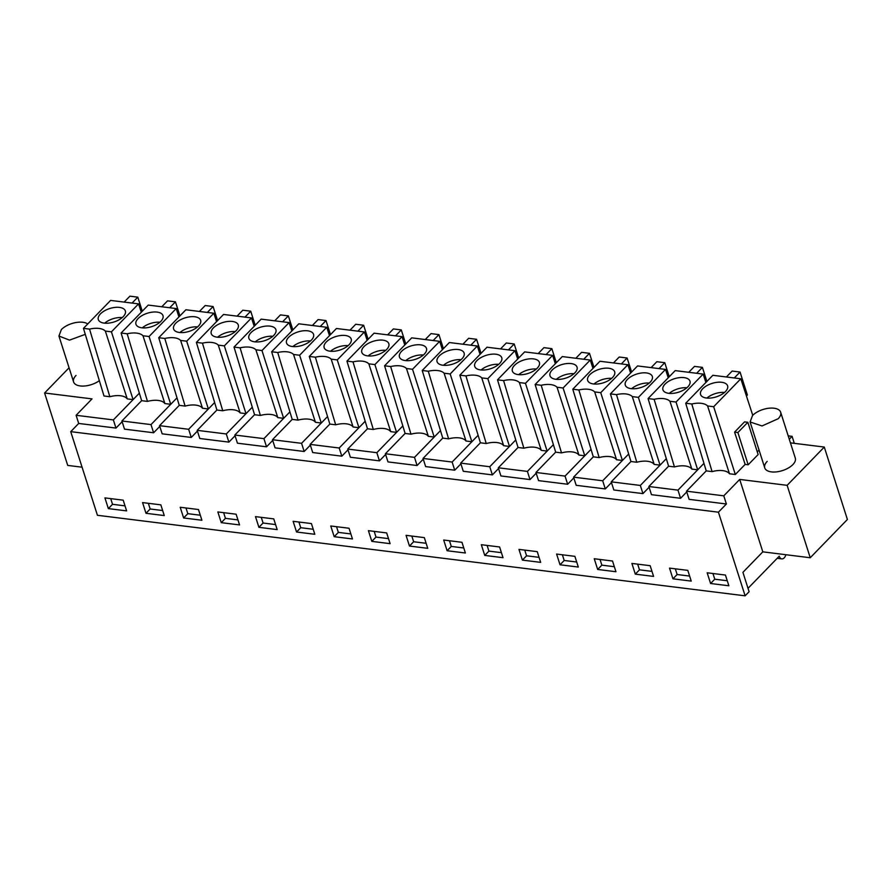 <?xml version="1.0" encoding="UTF-8"?>
<svg xmlns="http://www.w3.org/2000/svg" width="892" height="892" viewBox="0 0 892 892"><rect width="100%" height="100%" fill="white"/><g stroke="black" fill="none" stroke-linecap="round" stroke-linejoin="round"><path stroke-width="1.34" d="M122.148 421.726L115.971 428.082L78.697 423.444L70.736 431.65L718.428 512.186L745.121 595.823L749.102 591.719L742.913 572.341L762.816 551.847L739.713 479.428L723.78 495.829L726.389 503.991L689.115 499.353L686.517 491.191L706.241 470.887L712.084 471.612A17.795 8.842 -17.7 0 1 729.489 473.775L735.331 474.499L745.132 464.409L748.176 464.788L758.133 454.53L747.842 422.295L744.53 421.883L734.573 432.129L745.132 464.409M723.78 495.829L686.517 491.191M686.751 491.927L680.574 498.293L651.472 494.67L648.874 486.508L668.599 466.204L674.441 466.929A17.795 8.842 -17.7 0 1 691.846 469.092L697.689 469.816L677.965 490.132L648.874 486.508M649.108 487.255L642.931 493.611L613.841 489.987L611.232 481.836L630.956 461.521L636.81 462.246A17.795 8.842 -17.7 0 1 654.204 464.409L660.058 465.145L640.333 485.449L611.232 481.836M611.466 482.572L605.289 488.928L576.199 485.315L573.589 477.153L593.314 456.838L599.168 457.574A17.795 8.842 -17.7 0 1 616.562 459.737L622.415 460.462L602.691 480.766L573.589 477.153M573.824 477.889L567.658 484.245L538.556 480.632L535.947 472.47L555.671 452.166L561.525 452.891A17.795 8.842 -17.7 0 1 578.919 455.054L584.773 455.779L565.049 476.094L535.947 472.47M536.192 473.206L530.015 479.573L500.914 475.949L498.316 467.787L518.04 447.483L523.883 448.208A17.795 8.842 -17.7 0 1 541.288 450.371L547.13 451.096L527.406 471.411L498.316 467.787M498.55 468.534L492.373 474.89L463.271 471.266L460.673 463.115L480.398 442.8L486.24 443.525A17.795 8.842 -17.7 0 1 503.645 445.688L509.488 446.424L489.764 466.728L460.673 463.115M460.908 463.851L454.73 470.207L425.64 466.594L423.031 458.432L442.755 438.117L448.598 438.853A17.795 8.842 -17.7 0 1 466.003 441.016L471.857 441.741L452.132 462.045L423.031 458.432M423.265 459.168L417.088 465.524L387.998 461.911L385.389 453.749L405.113 433.445L410.967 434.17A17.795 8.842 -17.7 0 1 428.361 436.333L434.214 437.058L414.49 457.362L385.389 453.749M385.623 454.485L379.457 460.852L350.355 457.228L347.746 449.066L367.471 428.762L373.324 429.487A17.795 8.842 -17.7 0 1 390.718 431.65L396.572 432.375L376.848 452.69L347.746 449.066M347.992 449.802L341.814 456.169L312.713 452.545L310.115 444.383L329.839 424.079L335.682 424.804A17.795 8.842 -17.7 0 1 353.087 426.967L358.93 427.692L339.205 448.007L310.115 444.383M310.349 445.13L304.172 451.486L275.07 447.862L272.473 439.711L292.197 419.396L298.04 420.121A17.795 8.842 -17.7 0 1 315.445 422.284L321.287 423.02L301.563 443.324L272.473 439.711M272.707 440.447L266.53 446.803L237.439 443.19L234.83 435.028L254.555 414.713L260.397 415.449A17.795 8.842 -17.7 0 1 277.802 417.612L283.645 418.337L263.932 438.641L234.83 435.028M235.064 435.764L228.887 442.12L199.797 438.507L197.188 430.345L216.912 410.041L222.766 410.766A17.795 8.842 -17.7 0 1 240.16 412.929L246.014 413.654L226.289 433.969L197.188 430.345M197.422 431.081L191.256 437.448L162.154 433.824L159.545 425.662L179.27 405.358L185.123 406.083A17.795 8.842 -17.7 0 1 202.517 408.246L208.371 408.971L188.647 429.286L159.545 425.662M159.791 426.409L153.614 432.765L124.512 429.141L121.914 420.991L141.638 400.675L147.481 401.4A17.795 8.842 -17.7 0 1 164.886 403.563L170.729 404.299L151.004 424.603L121.914 420.991M726.389 503.991L718.428 512.186M759.059 450.07L757.286 451.898M739.713 479.428L787.134 485.326L824.286 447.059L790.435 442.856M69.074 367.794L44.6 392.993L92.021 398.891L76.099 415.293L113.362 419.92L133.086 399.616L127.244 398.891A17.795 8.842 -17.7 0 0 109.839 396.728L103.996 395.992L83.458 328.356L89.534 329.115L109.839 396.728M767.176 461.409A16.045 7.972 -17.7 0 0 764.745 467.876A16.045 7.972 -17.7 0 0 776.687 471.857A16.045 7.972 -17.7 0 0 792.865 464.598A16.045 7.972 -17.7 0 0 795.307 458.12L780.656 412.227A16.045 7.972 162.3 0 1 778.214 418.705L762.047 425.952L750.094 421.972L752.536 415.505A16.045 7.972 162.3 0 1 768.703 408.246A16.045 7.972 162.3 0 1 780.656 412.227M76.021 375.454A16.045 7.972 -17.7 0 0 73.59 381.932A16.045 7.972 -17.7 0 0 83.781 386.058A16.045 7.972 -17.7 0 0 99.346 380.683M680.574 498.293L677.965 490.132M642.931 493.611L640.333 485.449M605.289 488.928L602.691 480.766M567.658 484.245L565.049 476.094M530.015 479.573L527.406 471.411M492.373 474.89L489.764 466.728M454.73 470.207L452.132 462.045M417.088 465.524L414.49 457.362M379.457 460.852L376.848 452.69M341.814 456.169L339.205 448.007M304.172 451.486L301.563 443.324M266.53 446.803L263.932 438.641M228.887 442.12L226.289 433.969M191.256 437.448L188.647 429.286M153.614 432.765L151.004 424.603M115.971 428.082L113.362 419.92M76.099 415.293L78.697 423.444M70.736 431.65L97.429 515.286L745.121 595.823M707.166 572.787L710.589 583.502L728.864 585.776L725.441 575.061L707.166 572.787M217.849 511.941L221.261 522.656L239.547 524.92L236.124 514.216L217.849 511.941M201.904 520.248L198.481 509.533L180.206 507.258L183.629 517.973L201.904 520.248M484.746 555.415L503.021 557.69L499.609 546.974L481.323 544.711L484.746 555.415L488.928 551.111L501.416 552.661M537.24 551.657L518.966 549.383L522.389 560.098L540.663 562.373L537.24 551.657M409.461 546.049L427.747 548.324L424.324 537.62L406.05 535.345L409.461 546.049L413.643 541.745L426.142 543.306M461.967 542.303L443.692 540.028L447.104 550.732L465.379 553.007L461.967 542.303M635.305 574.136L653.58 576.41L650.168 565.695L631.893 563.432L635.305 574.136L639.486 569.832L651.985 571.382M672.947 578.819L691.222 581.093L687.81 570.378L669.524 568.104L672.947 578.819L677.128 574.515L689.616 576.065M574.883 556.34L556.608 554.066L560.031 564.781L578.306 567.044L574.883 556.34M597.662 569.453L615.948 571.727L612.525 561.023L594.25 558.749L597.662 569.453L601.844 565.149L614.343 566.71M293.122 521.307L296.545 532.011L314.82 534.286L311.408 523.571L293.122 521.307M277.178 529.603L273.766 518.899L255.491 516.624L258.903 527.328L277.178 529.603M368.407 530.662L371.83 541.377L390.105 543.652L386.682 532.937L368.407 530.662M352.463 538.969L349.04 528.254L330.765 525.979L334.188 536.694L352.463 538.969M164.262 515.565L160.839 504.85L142.564 502.586L145.987 513.29L164.262 515.565M104.921 497.903L108.345 508.607L126.619 510.882L123.207 500.178L104.921 497.903M762.816 551.847L810.237 557.745L787.134 485.326M777.166 558.314L781.793 558.894A6.166 3.646 97.1 0 1 779.24 556.184L748.02 588.33M824.286 447.059L847.4 519.478L810.237 557.745M141.638 400.675L121.1 333.039L148.239 305.086L176.203 308.565L178.935 316.928M179.27 405.358L158.743 337.711L185.882 309.769L213.835 313.248L216.578 321.599M216.912 410.041L196.385 342.394L223.524 314.452L251.477 317.931L254.209 326.282M254.555 414.713L234.016 347.077L261.155 319.135L289.12 322.603L291.851 330.965M292.197 419.396L271.659 351.76L298.798 323.807L326.762 327.286L329.494 335.648M329.839 424.079L309.301 356.443L336.44 328.49L364.404 331.969L367.136 340.331M367.471 428.762L346.943 361.115L374.082 333.173L402.036 336.652L404.778 345.003M405.113 433.445L384.586 365.798L411.725 337.856L439.678 341.335L442.41 349.686M442.755 438.117L422.217 370.481L449.356 342.539L477.32 346.007L480.052 354.369M480.398 442.8L459.859 375.164L486.999 347.211L514.963 350.69L517.695 359.052M518.04 447.483L497.502 379.836L524.641 351.894L552.605 355.373L555.337 363.724M555.671 452.166L535.144 384.519L562.283 356.577L590.236 360.056L592.979 368.407M593.314 456.838L572.787 389.202L599.926 361.26L627.879 364.728L630.611 373.09M630.956 461.521L610.418 393.885L637.557 365.932L665.521 369.411L668.253 377.773M668.599 466.204L648.06 398.568L675.199 370.615L703.164 374.094L705.895 382.456M740.806 378.777L713.667 406.719L707.59 405.96A17.795 8.842 -17.7 0 0 691.779 403.998L685.703 403.24L712.842 375.298L740.806 378.777L752.748 415.282M713.667 406.719L735.331 474.499M747.842 422.295L737.885 432.542L748.176 464.788M737.885 432.542L734.573 432.129M707.59 405.96L729.489 473.775M691.779 403.998L712.084 471.612M706.241 470.887L685.703 403.24M82.086 467.196L67.714 465.412L44.6 392.993M141.293 312.245L138.561 303.882L111.422 331.835L133.086 399.616L139.353 393.16M111.422 331.835L105.345 331.077L127.244 398.891M105.345 331.077A17.795 8.842 -17.7 0 0 89.534 329.115M138.561 303.882L110.597 300.414L83.458 328.356M703.164 374.094L676.024 402.036L697.689 469.816L703.955 463.372M665.521 369.411L638.382 397.364L660.058 465.145L666.313 458.689M627.879 364.728L600.74 392.681L622.415 460.462L628.67 454.006M590.236 360.056L563.097 387.998L584.773 455.779L591.039 449.334M552.605 355.373L525.466 383.315L547.13 451.096L553.397 444.651M514.963 350.69L487.824 378.632L509.488 446.424L515.754 439.968M477.32 346.007L450.181 373.96L471.857 441.741L478.112 435.285M439.678 341.335L412.539 369.277L434.214 437.058L440.47 430.613M402.036 336.652L374.896 364.594L396.572 432.375L402.838 425.93M364.404 331.969L337.265 359.911L358.93 427.692L365.196 421.247M326.762 327.286L299.623 355.239L321.287 423.02L327.554 416.564M289.12 322.603L261.98 350.556L283.645 418.337L289.911 411.881M251.477 317.931L224.338 345.873L246.014 413.654L252.269 407.209M213.835 313.248L186.696 341.19L208.371 408.971L214.637 402.526M176.203 308.565L149.064 336.507L170.729 404.299L176.995 397.843M710.589 583.502L714.771 579.198L712.953 573.511M714.771 579.198L727.259 580.748M221.261 522.656L225.442 518.352L223.636 512.666M225.442 518.352L237.941 519.902M183.629 517.973L187.799 513.669L200.299 515.219M187.799 513.669L185.993 507.983M488.928 551.111L487.11 545.425M522.389 560.098L526.57 555.794L539.058 557.344M526.57 555.794L524.752 550.108M413.643 541.745L411.836 536.059M447.104 550.732L451.285 546.428L463.784 547.989M451.285 546.428L449.468 540.742M639.486 569.832L637.668 564.145M677.128 574.515L675.311 568.828M560.031 564.781L564.201 560.477L576.7 562.027M564.201 560.477L562.395 554.791M601.844 565.149L600.037 559.462M296.545 532.011L300.727 527.707L298.909 522.021M300.727 527.707L313.215 529.257M258.903 527.328L263.084 523.024L275.583 524.585M263.084 523.024L261.267 517.338M371.83 541.377L376 537.073L374.194 531.387M376 537.073L388.499 538.623M334.188 536.694L338.369 532.39L350.857 533.94M338.369 532.39L336.552 526.704M145.987 513.29L150.168 508.986L162.656 510.536M150.168 508.986L148.351 503.3M108.345 508.607L112.526 504.303L110.708 498.617M112.526 504.303L125.014 505.864M781.793 558.894A6.166 3.646 97.1 0 0 785.874 554.712M794.315 443.335L792.085 436.344L789.275 439.232M149.064 336.507L142.988 335.76A17.795 8.842 -17.7 0 0 127.177 333.786L121.1 333.039M148.228 327.52A14.194 7.047 -17.7 0 0 162.991 315.634A14.194 7.047 -17.7 0 0 150.726 312.378A14.194 7.047 -17.7 0 0 135.963 324.264A14.194 7.047 -17.7 0 0 148.228 327.52M169.692 307.762L175.445 301.842L179.928 315.902M175.445 301.842L167.54 300.86L161.786 306.77M186.696 341.19L180.63 340.443A17.795 8.842 -17.7 0 0 164.808 338.469L158.743 337.711M185.87 332.203A14.194 7.047 -17.7 0 0 200.633 320.317A14.194 7.047 -17.7 0 0 188.368 317.05A14.194 7.047 -17.7 0 0 173.605 328.936A14.194 7.047 -17.7 0 0 185.87 332.203M207.334 312.434L213.088 306.525L217.57 320.585M213.088 306.525L205.182 305.532L199.429 311.453M224.338 345.873L218.272 345.115A17.795 8.842 -17.7 0 0 202.451 343.152L196.385 342.394M223.513 336.886A14.194 7.047 -17.7 0 0 238.275 324.989A14.194 7.047 -17.7 0 0 226.01 321.733A14.194 7.047 -17.7 0 0 211.237 333.619A14.194 7.047 -17.7 0 0 223.513 336.886M244.977 317.117L250.719 311.197L255.212 325.257M250.719 311.197L242.814 310.215L237.071 316.136M261.98 350.556L255.904 349.798A17.795 8.842 -17.7 0 0 240.093 347.835L234.016 347.077M261.144 341.558A14.194 7.047 -17.7 0 0 275.918 329.672A14.194 7.047 -17.7 0 0 263.653 326.416A14.194 7.047 -17.7 0 0 248.879 338.302A14.194 7.047 -17.7 0 0 261.144 341.558M282.619 321.8L288.361 315.88L292.855 329.94M288.361 315.88L280.456 314.898L274.714 320.819M299.623 355.239L293.546 354.481A17.795 8.842 -17.7 0 0 277.735 352.507L271.659 351.76M298.787 346.241A14.194 7.047 -17.7 0 0 313.56 334.355A14.194 7.047 -17.7 0 0 301.284 331.099A14.194 7.047 -17.7 0 0 286.522 342.985A14.194 7.047 -17.7 0 0 298.787 346.241M320.25 326.483L326.004 320.562L330.486 334.623M326.004 320.562L318.098 319.581L312.356 325.502M337.265 359.911L331.188 359.164A17.795 8.842 -17.7 0 0 315.378 357.19L309.301 356.443M336.429 350.924A14.194 7.047 -17.7 0 0 351.192 339.038A14.194 7.047 -17.7 0 0 338.927 335.782A14.194 7.047 -17.7 0 0 324.164 347.668A14.194 7.047 -17.7 0 0 336.429 350.924M357.893 331.155L363.646 325.245L368.128 339.306M363.646 325.245L355.741 324.264L349.987 330.174M374.896 364.594L368.831 363.836A17.795 8.842 -17.7 0 0 353.009 361.873L346.943 361.115M374.071 355.607A14.194 7.047 -17.7 0 0 388.834 343.721A14.194 7.047 -17.7 0 0 376.569 340.454A14.194 7.047 -17.7 0 0 361.806 352.34A14.194 7.047 -17.7 0 0 374.071 355.607M395.535 335.838L401.288 329.917L405.771 343.978M401.288 329.917L393.383 328.936L387.63 334.857M412.539 369.277L406.473 368.519A17.795 8.842 -17.7 0 0 390.651 366.556L384.586 365.798M411.714 360.279A14.194 7.047 -17.7 0 0 426.476 348.393A14.194 7.047 -17.7 0 0 414.211 345.137A14.194 7.047 -17.7 0 0 399.449 357.023A14.194 7.047 -17.7 0 0 411.714 360.279M433.178 340.521L438.92 334.6L443.413 348.66M438.92 334.6L431.014 333.619L425.272 339.54M450.181 373.96L444.105 373.202A17.795 8.842 -17.7 0 0 428.294 371.239L422.217 370.481M449.356 364.962A14.194 7.047 -17.7 0 0 464.119 353.076A14.194 7.047 -17.7 0 0 451.854 349.82A14.194 7.047 -17.7 0 0 437.08 361.706A14.194 7.047 -17.7 0 0 449.356 364.962M470.82 345.204L476.562 339.283L481.056 353.343M476.562 339.283L468.657 338.302L462.915 344.223M487.824 378.632L481.747 377.885A17.795 8.842 -17.7 0 0 465.936 375.911L459.859 375.164M486.987 369.645A14.194 7.047 -17.7 0 0 501.761 357.759A14.194 7.047 -17.7 0 0 489.496 354.503A14.194 7.047 -17.7 0 0 474.722 366.389A14.194 7.047 -17.7 0 0 486.987 369.645M508.451 349.887L514.205 343.966L518.687 358.026M514.205 343.966L506.299 342.985L500.557 348.895M525.466 383.315L519.389 382.568A17.795 8.842 -17.7 0 0 503.579 380.594L497.502 379.836M524.63 374.328A14.194 7.047 -17.7 0 0 539.404 362.442A14.194 7.047 -17.7 0 0 527.127 359.175A14.194 7.047 -17.7 0 0 512.365 371.061A14.194 7.047 -17.7 0 0 524.63 374.328M546.094 354.559L551.847 348.649L556.329 362.698M551.847 348.649L543.942 347.657L538.188 353.578M563.097 387.998L557.032 387.24A17.795 8.842 -17.7 0 0 541.21 385.277L535.144 384.519M562.272 379.011A14.194 7.047 -17.7 0 0 577.035 367.114A14.194 7.047 -17.7 0 0 564.77 363.858A14.194 7.047 -17.7 0 0 550.007 375.744A14.194 7.047 -17.7 0 0 562.272 379.011M583.736 359.242L589.489 353.321L593.972 367.381M589.489 353.321L581.584 352.34L575.831 358.261M600.74 392.681L594.674 391.923A17.795 8.842 -17.7 0 0 578.852 389.96L572.787 389.202M599.915 383.683A14.194 7.047 -17.7 0 0 614.677 371.797A14.194 7.047 -17.7 0 0 602.412 368.541A14.194 7.047 -17.7 0 0 587.65 380.427A14.194 7.047 -17.7 0 0 599.915 383.683M621.378 363.925L627.121 358.004L631.614 372.064M627.121 358.004L619.226 357.023L613.473 362.944M638.382 397.364L632.305 396.606A17.795 8.842 -17.7 0 0 616.495 394.632L610.418 393.885M637.557 388.366A14.194 7.047 -17.7 0 0 652.32 376.48A14.194 7.047 -17.7 0 0 640.055 373.224A14.194 7.047 -17.7 0 0 625.281 385.11A14.194 7.047 -17.7 0 0 637.557 388.366M659.021 368.608L664.763 362.687L669.256 376.747M664.763 362.687L656.858 361.706L651.115 367.627M676.024 402.036L669.948 401.288A17.795 8.842 -17.7 0 0 654.137 399.315L648.06 398.568M675.188 393.049A14.194 7.047 -17.7 0 0 689.962 381.163A14.194 7.047 -17.7 0 0 677.697 377.907A14.194 7.047 -17.7 0 0 662.923 389.793A14.194 7.047 -17.7 0 0 675.188 393.049M696.652 373.28L702.405 367.37L706.888 381.43M702.405 367.37L694.5 366.389L688.758 372.298M712.831 397.732A14.194 7.047 -17.7 0 0 727.604 385.846A14.194 7.047 -17.7 0 0 715.328 382.579A14.194 7.047 -17.7 0 0 700.566 394.465A14.194 7.047 -17.7 0 0 712.831 397.732M734.294 377.963L740.048 372.042L747.373 395L746.426 395.97M740.048 372.042L732.142 371.061L726.389 376.982M792.085 436.344L788.193 435.865M110.586 322.837A14.194 7.047 -17.7 0 0 125.359 310.951A14.194 7.047 -17.7 0 0 113.083 307.695A14.194 7.047 -17.7 0 0 98.321 319.581A14.194 7.047 -17.7 0 0 110.586 322.837M132.049 303.079L137.803 297.159L142.285 311.219M137.803 297.159L129.898 296.177L124.155 302.098M669.948 401.288L691.846 469.092M654.137 399.315L674.441 466.929M632.305 396.606L654.204 464.409M616.495 394.632L636.81 462.246M594.674 391.923L616.562 459.737M578.852 389.96L599.168 457.574M557.032 387.24L578.919 455.054M541.21 385.277L561.525 452.891M519.389 382.568L541.288 450.371M503.579 380.594L523.883 448.208M481.747 377.885L503.645 445.688M465.936 375.911L486.24 443.525M444.105 373.202L466.003 441.016M428.294 371.239L448.598 438.853M406.473 368.519L428.361 436.333M390.651 366.556L410.967 434.17M368.831 363.836L390.718 431.65M353.009 361.873L373.324 429.487M331.188 359.164L353.087 426.967M315.378 357.19L335.682 424.804M293.546 354.481L315.445 422.284M277.735 352.507L298.04 420.121M255.904 349.798L277.802 417.612M240.093 347.835L260.397 415.449M218.272 345.115L240.16 412.929M202.451 343.152L222.766 410.766M180.63 340.443L202.517 408.246M164.808 338.469L185.123 406.083M142.988 335.76L164.886 403.563M127.177 333.786L147.481 401.4M159.902 322.235A14.194 7.047 -17.7 0 0 153.981 322.57A14.194 7.047 -17.7 0 0 142.307 327.855M197.545 326.918A14.194 7.047 -17.7 0 0 191.624 327.252A14.194 7.047 -17.7 0 0 179.95 332.538M235.187 331.601A14.194 7.047 -17.7 0 0 229.266 331.935A14.194 7.047 -17.7 0 0 217.592 337.221M272.829 336.284A14.194 7.047 -17.7 0 0 266.909 336.618A14.194 7.047 -17.7 0 0 255.224 341.892M310.461 340.956A14.194 7.047 -17.7 0 0 304.54 341.302A14.194 7.047 -17.7 0 0 292.866 346.575M348.103 345.639A14.194 7.047 -17.7 0 0 342.182 345.973A14.194 7.047 -17.7 0 0 330.508 351.258M385.745 350.322A14.194 7.047 -17.7 0 0 379.825 350.656A14.194 7.047 -17.7 0 0 368.151 355.941M423.388 355.005A14.194 7.047 -17.7 0 0 417.467 355.339A14.194 7.047 -17.7 0 0 405.793 360.613M461.03 359.688A14.194 7.047 -17.7 0 0 455.11 360.022A14.194 7.047 -17.7 0 0 443.435 365.296M498.661 364.36A14.194 7.047 -17.7 0 0 492.741 364.694A14.194 7.047 -17.7 0 0 481.067 369.979M536.304 369.043A14.194 7.047 -17.7 0 0 530.383 369.377A14.194 7.047 -17.7 0 0 518.709 374.662M573.946 373.726A14.194 7.047 -17.7 0 0 568.026 374.06A14.194 7.047 -17.7 0 0 556.352 379.345M611.589 378.409A14.194 7.047 -17.7 0 0 605.668 378.743A14.194 7.047 -17.7 0 0 593.994 384.017M649.231 383.081A14.194 7.047 -17.7 0 0 643.31 383.415A14.194 7.047 -17.7 0 0 631.636 388.7M686.862 387.764A14.194 7.047 -17.7 0 0 680.942 388.098A14.194 7.047 -17.7 0 0 669.268 393.383M724.505 392.447A14.194 7.047 -17.7 0 0 718.584 392.781A14.194 7.047 -17.7 0 0 706.91 398.066M122.26 317.563A14.194 7.047 -17.7 0 0 116.339 317.898A14.194 7.047 -17.7 0 0 104.665 323.172M85.275 334.344L69.52 340.131L58.939 336.028L61.37 329.561A16.045 7.972 162.3 0 1 87.728 323.963M750.094 421.983L764.745 467.876M58.939 336.039L73.59 381.932"/></g></svg>
